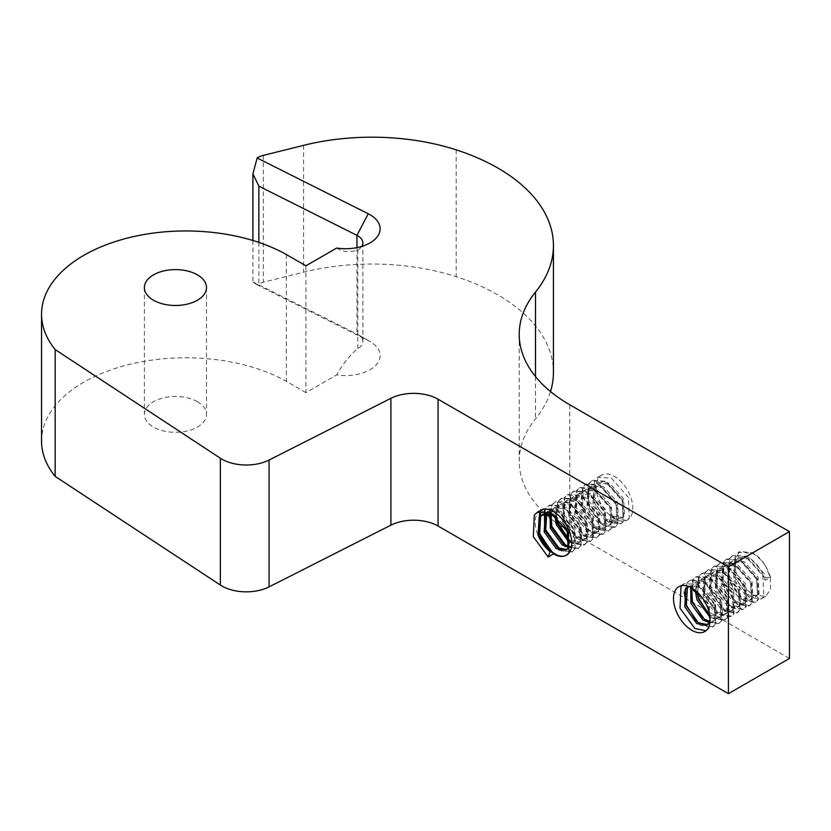 <?xml version="1.0" encoding="UTF-8"?>
<svg xmlns="http://www.w3.org/2000/svg" width="831" height="831" viewBox="0 0 831 831"><rect width="100%" height="100%" fill="white"/><g stroke="black" fill="none" stroke-linecap="round" stroke-linejoin="round"><path stroke-width="0.62" stroke-dasharray="4.16 3.12" d="M609.175 521.775L611.086 516.861L612.613 515.978L614.514 518.689A25.886 14.948 -120 0 0 627.457 519.977A25.886 14.948 -120 0 0 631.425 499.234A25.886 14.948 -120 0 0 614.514 476.412A25.886 14.948 -120 0 0 601.571 475.135A25.886 14.948 -120 0 0 597.603 495.878A25.886 14.948 -120 0 0 614.514 518.689L609.175 521.775L621.349 523.509L624.019 520.944L623.001 500.397L606.121 481.263L592.41 480.422L589.252 483.258L588.234 504.988L603.077 525.296L615.252 527.031L617.911 524.475L616.893 503.918L600.024 484.785L586.302 483.943L583.154 486.789L582.136 508.51L596.97 528.828L609.144 530.552L611.813 527.997L610.795 507.44L593.916 488.306L580.204 487.465L577.046 490.311L576.028 512.031L590.872 532.349L603.046 534.073L605.706 531.518L604.688 510.961L587.818 491.827L574.096 490.996L570.949 493.832L569.931 515.563L584.764 535.87L596.938 537.595L599.608 535.039L598.59 514.493L581.71 495.349L567.999 494.518L564.841 497.354L563.823 519.084L578.667 539.392L590.841 541.116L593.5 538.561L592.482 518.014L575.613 498.87L561.901 498.039L558.744 500.875L556.126 516.238M614.514 518.689L626.688 520.424L629.358 517.869L628.34 497.312L611.46 478.178L597.749 477.337L594.591 480.183L593.573 501.903L608.417 522.221L620.591 523.946L623.25 521.39L622.232 500.833L605.363 481.7L591.641 480.858L588.493 483.704L587.475 505.425L602.309 525.743L614.483 527.467L617.153 524.912L616.135 504.355L599.255 485.221L585.543 484.39L582.386 487.226L581.368 508.956L596.211 529.264L608.385 530.988L611.045 528.433L610.027 507.886L593.157 488.742L579.436 487.911L576.288 490.747L575.27 512.478L590.103 532.785L602.278 534.51L604.947 531.954L603.929 511.408L587.06 492.274L573.338 491.433L570.18 494.268L569.162 515.999L584.006 536.307L596.18 538.041L598.839 535.476L597.821 514.929L580.952 495.795L567.241 494.954L564.083 497.8L563.065 519.52L577.898 539.828L590.072 541.563L592.742 539.007L591.724 518.451L574.855 499.317L561.133 498.475L557.975 501.322L555.201 515.521M569.671 541.843L571.801 543.36L583.975 545.084L586.634 542.529L585.616 521.972L568.747 502.838L555.035 501.997L551.877 504.843L549.135 512.01M569.64 540.742L572.559 542.913L584.733 544.648L587.403 542.082L586.385 521.536L569.515 502.402L555.794 501.56L552.636 504.407L549.8 512.291M565.309 546.632L577.867 548.605L580.537 546.05L579.519 525.493L562.649 506.359L548.927 505.528L545.77 508.364L544.367 510.795M559.211 550.153L571.77 552.127L574.429 549.571L573.411 529.025L556.541 509.881L542.83 509.05L540.399 511.003M567.926 547.297L578.636 548.169L581.295 545.614L580.277 525.057L563.408 505.923L549.696 505.082L546.538 507.928L544.907 510.857M550.6 551.784L553.488 553.924A25.886 14.948 -120 0 1 550.444 551.867M561.829 550.828L572.528 551.691L575.197 549.135L574.179 528.578L557.31 509.445L543.588 508.603L540.856 510.909M551.358 551.337L552.106 551.95M252.915 240.512L252.915 282.125L257.153 284.836C251.149 281.283 251.72 281.273 258.856 284.804L356.935 334.02A17.264 9.962 180 0 1 357.818 334.498L357.818 334.498A17.264 9.962 180 0 1 362.877 341.541A17.264 9.962 180 0 1 357.818 348.594C349.654 355.419 342.611 364.186 336.68 374.885A34.518 19.934 0 0 0 375.508 365.598A34.518 19.934 0 0 0 370.024 341.541L370.024 341.541A34.518 19.934 0 0 0 368.258 340.596L257.153 284.836A17.264 9.962 180 0 1 263.334 282.228L303.575 272.194A172.599 99.647 0 0 1 456.198 276.692A189.863 109.619 0 0 1 497.831 294.87A189.863 109.619 0 0 1 553.436 372.381M357.818 334.498L370.024 341.541L357.818 334.498M197.425 401.695A31.069 17.939 0 0 0 163.562 397.81A31.069 17.939 0 0 0 144.386 414.378A31.069 17.939 0 0 0 153.486 427.061A31.069 17.939 0 0 0 187.339 430.946A31.069 17.939 0 0 0 206.524 414.378A31.069 17.939 0 0 0 197.425 401.695M336.68 248.054C342.632 251.907 349.674 252.541 357.818 249.944A17.264 9.962 0 0 0 361.755 246.412M705.893 630.76L709.705 627.665L708.687 607.118L691.808 587.984L697.147 584.899L714.026 604.033L715.044 624.59L712.375 627.145L700.201 625.421L685.367 605.103L686.385 583.383L689.533 580.537L703.255 581.378L720.124 600.512L721.142 621.069L718.483 623.624L706.308 621.889L691.465 601.582L692.483 579.851L695.64 577.015L709.352 577.857L726.232 596.99L727.25 617.537L724.58 620.092L712.406 618.368L697.573 598.06L698.591 576.33L701.738 573.494L715.46 574.325L732.329 593.469L733.347 614.016L730.688 616.571L718.514 614.847L703.67 594.539L704.688 572.808L707.846 569.973L721.557 570.804L738.437 589.937L739.445 610.494L736.785 613.049L724.611 611.325L709.778 591.018L710.796 569.287L713.943 566.451L727.665 567.282L744.534 586.416L745.552 606.973L742.883 609.528L730.719 607.804L715.875 587.486L716.893 565.766L720.051 562.919L733.763 563.761L750.642 582.895L751.65 603.451L748.991 606.007L736.817 604.272L721.983 583.964L723.001 562.244L726.149 559.398L739.87 560.239L756.74 579.373L757.758 599.92L755.088 602.485L742.924 600.751L728.081 580.443L729.099 558.712L732.256 555.877L745.968 556.718L762.837 575.852L763.855 596.398L761.196 598.954L749.022 597.229L734.188 576.922L735.206 555.191L738.354 552.355L752.055 553.197C757.155 555.887 761.684 560.219 765.663 566.212C762.079 560.187 757.799 555.7 752.834 552.75L739.891 551.472L734.874 559.398L735.923 572.216L742.665 585.595L752.834 595.027L765.777 596.315L770.638 589.096L770.244 577.41L765.351 580.235L764.125 578.501L765.652 577.618L770.701 577.15L770.244 577.41L765.663 566.212M697.386 594.414L699.349 575.893L702.507 573.047L716.218 573.889L733.098 593.022L734.105 613.579L731.446 616.135L719.272 614.41L704.439 594.092L705.457 572.372L708.604 569.526L722.326 570.367L739.195 589.501L740.213 610.058L737.544 612.613L725.38 610.878L710.536 590.571L711.554 568.851L714.712 566.004L728.423 566.846L745.293 585.98L746.311 606.526L743.652 609.092L731.477 607.357L716.644 587.05L717.662 565.319L720.809 562.483L734.531 563.314L751.401 582.458L752.419 603.005L749.749 605.56L737.575 603.836L722.741 583.528L723.759 561.798L726.917 558.962L740.629 559.793L757.498 578.937L758.516 599.483L755.857 602.039L743.683 600.314L728.849 580.007L729.857 558.276L733.015 555.44L746.737 556.271C755.732 561.6 761.944 569.588 765.351 580.235M691.278 597.936L693.251 579.415L696.399 576.579L710.121 577.41L726.99 596.544L728.008 617.101L725.338 619.656L713.175 617.932L708.614 614.275M684.204 591.963L687.144 582.936L690.301 580.1L704.013 580.931L720.893 600.075L721.9 620.622L719.241 623.177L707.067 621.453L702.517 617.797M681.69 585.658L684.193 583.622L697.915 584.463L714.785 603.597L715.803 624.143L713.143 626.699L700.969 624.974L696.409 621.318M548.886 517.017A172.599 99.647 180 0 1 519.209 461.153A172.599 99.647 180 0 1 535.507 418.876A189.863 109.619 0 0 0 550.517 391.546M305.922 265.806L305.922 392.648L336.68 374.885M305.922 392.648L286.363 381.346A144.262 83.287 0 0 0 129.657 364.352A144.262 83.287 0 0 0 41.55 441.074M286.363 254.515L286.363 381.346M540.545 510.369A25.886 14.948 -120 0 0 538.021 535.154M789.45 658.443L569.765 531.611A172.599 99.647 180 0 1 557.102 523.447M555.7 522.429A172.599 99.647 180 0 1 548.927 517.048M697.147 584.899L695.246 589.813L693.719 590.696M701.613 596.918L707.732 606.277L710.11 619.209M688.619 586.468L699.816 587.174L713.829 602.745L714.847 619.49L712.707 621.557L709.123 622.367M690.738 587.392L694.539 583.04L705.924 583.653L719.937 599.224L720.955 615.968L718.815 618.035L709.996 617.153M695.474 591.703L698.019 581.877L700.647 579.519L712.022 580.121L726.034 595.702L727.052 612.437L724.912 614.514L715.076 613.018L703.099 596.263L704.117 578.345L706.745 575.997L718.129 576.6L732.142 592.181L733.16 608.915L731.02 610.982L721.183 609.487L709.207 592.742L710.225 574.823L712.853 572.476L724.227 573.078L738.24 588.66L739.258 605.394L737.118 607.461L727.281 605.965L715.304 589.221L716.322 571.302L718.95 568.955L730.335 569.557L744.347 585.128L745.365 601.873L743.226 603.94L733.389 602.444L721.412 585.689L722.419 567.781L725.058 565.423L736.432 566.036L750.445 581.607L751.463 598.351L749.323 600.418L739.486 598.922L727.509 582.167L728.527 564.259L731.155 561.901L742.54 562.504L756.553 578.085L757.571 594.83L755.431 596.897L745.594 595.401L733.617 578.646L734.625 560.738L737.263 558.38L748.638 558.983L762.65 574.564L764.125 578.501M695.246 589.813L709.259 605.394L709.934 622.616M706.61 625.078L707.337 624.58M688.774 586.52L689.969 585.689L701.343 586.291L715.356 601.873L716.374 618.607L714.234 620.674L709.57 621.359M691.714 587.922L693.438 584.515L696.066 582.157L707.451 582.77L721.464 598.341L722.482 615.085L720.342 617.153L709.726 615.127M697.157 592.856L699.536 580.994L702.174 578.636L713.549 579.249L727.561 594.819L728.579 611.564L726.439 613.631L716.602 612.135L704.626 595.38L705.644 577.472L708.272 575.114L719.656 575.717L733.669 591.298L734.687 608.032L732.547 610.11L722.71 608.614L710.723 591.859L711.741 573.941L714.38 571.593L725.754 572.195L739.767 587.777L740.785 604.511L738.645 606.588L728.808 605.082L716.831 588.338L717.849 570.419L720.477 568.072L731.862 568.674L745.874 584.255L746.882 600.99L744.753 603.057L734.905 601.561L722.928 584.816L723.946 566.898L726.585 564.55L737.959 565.153L751.972 580.734L752.99 597.468L750.85 599.535L741.013 598.04L729.036 581.285L730.054 563.376L732.682 561.018L744.067 561.631L758.08 577.202L759.087 593.947L756.948 596.014L747.111 594.518L735.134 577.763L736.152 559.855L738.78 557.497L750.164 558.11L764.177 573.681L765.652 577.618M766.109 566.95L770.701 577.15M612.613 515.978L622.45 517.474L624.59 515.407L623.572 498.673L609.559 483.091L598.175 482.489L595.547 484.837L594.529 502.755L606.505 519.5L616.342 520.995L618.482 518.928L617.464 502.194L603.451 486.613L592.077 486.01L589.449 488.358L588.431 506.276L600.408 523.031L610.245 524.527L612.385 522.45L611.367 505.715L597.354 490.134L585.969 489.532L583.341 491.89L582.323 509.798L594.3 526.553L604.137 528.049L606.277 525.981L605.259 509.237L591.246 493.666L579.872 493.053L577.244 495.411L576.226 513.319L588.203 530.074L598.04 531.57L600.179 529.503L599.161 512.758L585.149 497.187L573.764 496.574L571.136 498.932L570.118 516.84L582.095 533.595L591.932 535.091L594.072 533.024L593.054 516.28L579.041 500.709L567.666 500.106L565.038 502.454L564.02 520.372L575.997 537.117L585.834 538.613L587.974 536.546L586.956 519.811L572.943 504.23L561.559 503.628L558.931 505.975L556.427 516.477M569.619 540.462L579.726 542.134L581.866 540.067L580.848 523.333L566.846 507.751L555.461 507.149L552.833 509.496L551.098 512.914M568.955 546.351L573.629 545.666L575.769 543.588L574.751 526.854L560.738 511.273L549.353 510.67L548.045 511.605M566.732 549.571L569.661 547.12L568.643 530.375L554.641 514.805L553.249 514.15M611.086 516.861L620.923 518.357L623.063 516.29L622.045 499.545L608.032 483.974L596.648 483.362L594.02 485.72L593.002 503.628L604.978 520.383L614.815 521.878L616.955 519.811L615.937 503.077L601.924 487.496L590.55 486.893L587.922 489.241L586.904 507.159L598.881 523.904L608.718 525.4L610.858 523.333L609.84 506.598L595.827 491.017L584.442 490.415L581.814 492.762L580.796 510.681L592.773 527.436L602.61 528.932L604.75 526.854L603.732 510.12L589.73 494.538L578.345 493.936L575.717 496.294L574.699 514.202L586.676 530.957L596.513 532.453L598.652 530.375L597.634 513.641L583.622 498.06L572.237 497.457L569.609 499.815L568.591 517.723L580.568 534.478L590.405 535.974L592.545 533.907L591.527 517.162L577.524 501.592L566.14 500.979L563.511 503.337L562.494 521.245L563.688 524.351M567.822 531.528L574.47 538L584.307 539.496L586.447 537.428L585.429 520.684L571.416 505.113L560.032 504.51L557.404 506.858L554.859 515.262M569.671 542.3L578.199 543.017L580.339 540.95L579.321 524.216L565.319 508.634L553.934 508.032L550.101 512.426M568.518 547.349L572.102 546.538L574.242 544.471L573.224 527.737L559.211 512.156L547.847 511.543L549.353 510.67M357.818 249.944L357.818 348.594M456.198 149.85L456.198 276.692M535.507 376.588L535.507 418.876M303.575 145.352L303.575 272.194M263.334 155.387L263.334 282.228M258.856 242.413L258.856 284.804M356.935 247.628L356.935 334.02L368.258 340.596M569.765 404.78L569.765 531.611M601.571 475.135L597.749 477.337M592.41 480.422L591.641 480.858M586.302 483.943L585.543 484.39M580.204 487.465L579.436 487.911M574.096 490.996L573.338 491.433M567.999 494.518L567.241 494.954M561.901 498.039L561.133 498.475M555.794 501.56L555.035 501.997M549.696 505.082L548.927 505.528M543.588 508.603L542.83 509.05M621.349 523.499L620.591 523.946M615.252 527.031L614.483 527.467M609.144 530.552L608.385 530.988M603.046 534.073L602.278 534.51M596.938 537.595L596.18 538.041M590.841 541.116L590.072 541.563M584.733 544.648L583.975 545.084M578.636 548.169L577.867 548.605M572.528 551.691L571.77 552.127M144.386 287.547L144.386 414.378M362.877 242.891L362.877 341.541M739.891 551.472L738.354 552.355M733.015 555.44L732.256 555.877M726.917 558.962L726.149 559.398M720.809 562.483L720.051 562.919M714.712 566.004L713.943 566.451M708.604 569.526L707.846 569.973M702.507 573.047L701.738 573.494M696.399 576.579L695.64 577.015M690.301 580.1L689.533 580.537M684.193 583.622L678.865 586.696M765.777 596.315L761.196 598.954M755.857 602.039L755.088 602.485M749.749 605.56L748.991 606.007M743.652 609.092L742.883 609.528M737.544 612.613L736.785 613.049M731.446 616.135L730.688 616.571M725.338 619.656L724.58 620.092M719.241 623.177L718.483 623.624M713.143 626.699L712.375 627.145M707.036 630.23L704.761 631.539M206.524 287.547L206.524 414.378M519.209 334.311L519.209 461.153M627.457 519.977L626.688 520.424M688.442 586.561L689.969 585.689M712.707 621.557L714.234 620.674M694.539 583.04L696.066 582.157M718.815 618.035L720.342 617.153M700.647 579.519L702.174 578.636M724.912 614.514L726.439 613.631M706.745 575.997L708.272 575.114M731.02 610.982L732.547 610.11M712.853 572.476L714.38 571.593M737.118 607.461L738.645 606.588M718.95 568.955L720.477 568.072M743.226 603.94L744.753 603.057M725.058 565.423L726.585 564.55M749.323 600.418L750.85 599.535M731.155 561.901L732.682 561.018M755.431 596.897L756.948 596.014M737.263 558.38L738.78 557.497M622.45 517.474L620.923 518.357M598.175 482.489L596.648 483.362M616.342 520.995L614.815 521.878M592.077 486.01L590.55 486.893M610.245 524.527L608.718 525.4M585.969 489.532L584.442 490.415M604.137 528.049L602.61 528.932M579.872 493.053L578.345 493.936M598.04 531.57L596.513 532.453M573.764 496.574L572.237 497.457M591.932 535.091L590.405 535.974M567.666 500.106L566.14 500.979M585.834 538.613L584.307 539.496M561.559 503.628L560.032 504.51M579.726 542.134L578.199 543.017M555.461 507.149L553.934 508.032M573.629 545.666L572.102 546.538"/><path stroke-width="1.25" d="M555.201 515.521L556.957 523.042L569.671 541.843M556.126 516.238L557.726 522.606L569.64 540.742M549.135 512.01L550.86 526.574L565.309 546.632M549.8 512.291L551.618 526.127L566.462 546.434L567.926 547.297M544.367 510.795L544.762 530.095L559.211 550.153M544.907 510.857L545.52 529.648L560.354 549.966L561.829 550.828M540.399 511.003L539.672 511.886L538.654 533.616L550.6 551.784M540.856 510.909L539.412 533.17L551.358 551.337M552.106 551.95L554.256 553.488C558.868 556.386 562.888 556.978 566.316 555.274A25.886 14.948 -120 0 0 566.441 555.212A25.886 14.948 -120 0 0 566.441 525.317A25.886 14.948 -120 0 0 540.545 510.369L537.491 512.135M553.488 553.924A25.886 14.948 -120 0 0 566.316 555.274L569.09 552.657L568.072 532.1L551.202 512.966L537.491 512.125L534.333 514.971L533.315 536.701L548.148 557.009L553.488 553.924L551.587 551.213L550.06 552.096L548.148 557.009M197.425 274.864A31.069 17.939 0 0 0 163.562 270.968A31.069 17.939 0 0 0 144.386 287.547A31.069 17.939 0 0 0 153.486 300.23A31.069 17.939 0 0 0 187.339 304.115A31.069 17.939 0 0 0 206.524 287.547A31.069 17.939 0 0 0 197.425 274.864M361.755 246.412A17.264 9.962 0 0 0 362.877 242.891A17.264 9.962 0 0 0 357.818 235.848A17.264 9.962 0 0 0 356.935 235.37L258.856 186.154L252.915 173.783L257.153 157.994A17.264 9.962 180 0 1 263.334 155.387L303.575 145.352A172.599 99.647 0 0 1 456.198 149.85A189.863 109.619 0 0 1 497.831 168.028A189.863 109.619 0 0 1 553.436 245.54L553.436 372.381A189.863 109.619 0 0 1 550.517 391.546M708.614 614.275L698.331 597.614L697.386 594.414M702.517 617.797L692.233 601.145L691.278 597.936M696.409 621.318L686.126 604.667L684.204 591.963M691.808 587.984A25.886 14.948 -120 0 0 678.865 586.696A25.886 14.948 -120 0 0 674.897 607.451A25.886 14.948 -120 0 0 691.808 630.262A25.886 14.948 -120 0 0 704.761 631.539A25.886 14.948 -120 0 0 708.729 610.795A25.886 14.948 -120 0 0 691.808 587.984L693.719 590.696L701.613 596.918M705.893 630.76L694.861 628.496L680.028 608.188L681.046 586.457L681.69 585.658M789.45 531.611L728.423 566.846L728.423 693.677L789.45 658.443L789.45 531.611L569.765 404.78A172.599 99.647 180 0 1 519.209 334.311A172.599 99.647 180 0 1 535.507 292.045A189.863 109.619 0 0 0 553.436 245.54M41.55 314.243L41.55 441.074A144.262 83.287 0 0 0 55.168 476.402L55.168 349.56A144.262 83.287 0 0 1 41.55 314.243A144.262 83.287 0 0 1 129.657 237.521A144.262 83.287 0 0 1 286.363 254.515L305.922 265.806L336.68 248.054A34.518 19.934 180 0 0 376.09 238.154A34.518 19.934 180 0 0 368.258 213.764L356.935 235.37L356.935 247.628M55.168 476.402L220.35 585.055A34.518 19.934 0 0 0 269.067 586.894L390.892 525.161A34.518 19.934 180 0 1 438.072 526.044L728.423 693.677M55.168 349.56L220.35 458.224A34.518 19.934 0 0 0 269.067 460.052L390.892 398.319A34.518 19.934 180 0 1 438.072 399.212L438.072 526.044M538.021 535.154A25.886 14.948 -120 0 0 550.444 551.867M728.423 566.846L438.072 399.212M557.102 523.447A172.599 99.647 180 0 1 555.7 522.429M257.153 157.994L368.258 213.764M710.11 619.209L708.75 623.011L706.61 625.078L696.773 623.582L684.796 606.827L685.814 588.919L688.619 586.468M709.123 622.367L702.87 620.061L690.893 603.306L690.738 587.392M709.996 617.153L697.001 599.785L695.474 591.703M709.934 622.616L708.137 624.195M707.337 624.58L698.3 622.699L686.323 605.955L687.341 588.036L688.774 586.52M709.57 621.359L704.397 619.178L692.42 602.423L691.714 587.922M709.726 615.127L698.528 598.902L697.157 592.856M556.427 516.477L557.913 523.894L569.619 540.462M551.098 512.914L551.815 527.415L563.792 544.17L568.955 546.351M548.045 511.605L546.725 513.028L545.707 530.936L557.684 547.691L566.732 549.571M553.249 514.15L543.256 514.192L540.628 516.55L539.61 534.458L551.587 551.213M563.688 524.351L567.822 531.528M554.859 515.262L556.386 524.777L568.362 541.521L569.671 542.3M550.101 512.426L550.288 528.298L562.265 545.043L568.518 547.349M547.847 511.543L545.198 513.901L544.18 531.819L556.157 548.574L566.004 550.07L568.134 547.993L567.126 531.258L553.114 515.677L541.729 515.075L539.101 517.433L538.083 535.341L550.06 552.096M535.507 292.045L535.507 376.588M258.856 186.154L258.856 242.413M220.35 458.224L220.35 585.055M269.067 460.052L269.067 586.894M390.892 398.319L390.892 525.161M252.915 173.783L252.915 240.512M567.521 549.187L566.004 550.07M543.256 514.192L541.729 515.075"/></g></svg>
